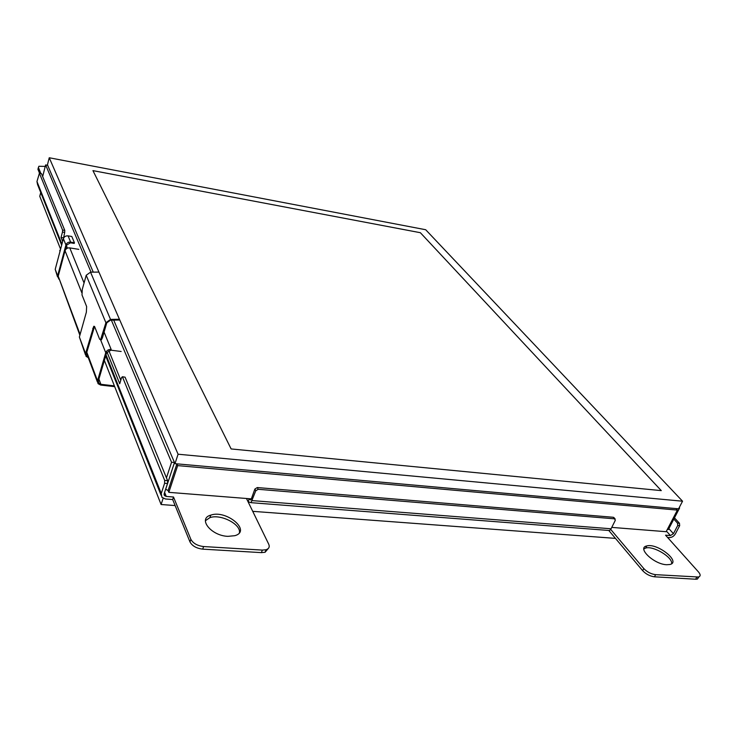 <?xml version="1.0" encoding="UTF-8"?>
<svg xmlns="http://www.w3.org/2000/svg" width="737" height="737" viewBox="0 0 737 737"><rect width="100%" height="100%" fill="white"/><g stroke="black" fill="none" stroke-linecap="round" stroke-linejoin="round"><path stroke-width="1.11" d="M60.591 249.207L39.761 196.3L40.728 192.514M615.459 538.379L252.727 511.34M175.139 505.564L161.099 504.513L163.135 498.323M161.099 504.513L104.368 360.421M231.132 448.944L661.282 490.621L420.366 232.708L92.945 170.625L231.132 448.944L92.945 170.625L420.366 232.708L661.282 490.621L231.132 448.944M682.545 501.206L425.691 229.732L49.241 157.755L178.087 454.222L682.545 501.206L678.584 508.816L174.973 463.674L178.087 454.222M49.241 157.755L47.454 164.784L93.249 272.137M113.728 320.134L174.973 463.674M251.335 498.875L168.828 492.344L168.1 490.556L165.65 489.211M166.451 477.843L171.555 462.246L174.476 462.514L165.696 489.221M42.663 176.548L45.62 164.922L91.038 272.146M111.379 320.18L171.555 462.246M47.675 165.309L45.62 164.922M667.326 529.424L668.404 529.516L679.597 507.986L679.228 507.59M679.044 507.94L679.597 507.986M611.774 527.397L666.147 531.699L677.386 510.096L675.976 508.585M168.828 492.344L177.663 465.609L677.386 510.096M168.1 490.556L176.917 463.849L177.663 465.609M78.822 249.355L69.766 247.899C67.408 247.733 65.833 248.691 65.04 250.755L58.214 276.172L79.872 335.252M114.705 386.667L100.674 385.055L98.021 383.655L97.524 380.817L105.741 352.71C106.681 350.416 108.486 349.32 111.149 349.412L104.083 332.092M121.154 351.485L110.919 350.186L106.598 352.82L98.38 380.909L98.776 383.185L100.895 384.309L114.382 385.866M60.489 249.557L60.167 250.764M59.992 251.418L59.881 250.387M88.283 357.675L86.045 356.33L85.556 353.557L93.756 326.288L94.64 326.666L99.652 339.269L100.591 339.656L105.907 322.732L110.522 319.416L119.422 319.241L98.933 272.091L90.54 272.156L86.211 275.26L82.268 289.448L82.01 294.966L86.625 306.546L86.367 312.184L79.375 337.021L85.428 354.681M94.539 326.454L86.376 353.659L86.773 355.879L87.943 356.763M119.422 319.241L119.191 320.015L110.449 320.199L106.764 322.843L102.452 337.712L101.439 339.766L100.619 339.628M65.381 249.926L66.68 245.089L70.457 242.805L74.234 243.422L74.428 242.731L71.821 236.494L68.071 235.868C65.74 235.702 64.174 236.651 63.391 238.705L55.211 269.337L57.541 276.863M58.822 279.102L57.643 275.813L65.925 244.97C66.717 242.897 68.292 241.948 70.641 242.114L74.428 242.731M249.17 498.7L248.305 501.096L248.728 501.971L251.004 502.671L255.767 490.787L258.19 489.294L614.612 518.83L615.284 520.359L611.074 528.779L609.563 530.529L606.846 530.318M258.19 489.294L257.305 487.553L254.891 489.036L251.345 498.848L250.746 499.889L249.603 499.539L250.948 499.649M257.305 487.553L613.276 517.273L614.612 518.83M613.967 517.641L613.276 517.273M667.584 537.466L669.371 537.595C671.858 537.54 673.867 536.278 675.396 533.828L679.68 525.656L679.459 523.27L674.466 517.853M679.459 523.27L677.506 523.104L677.727 525.49L673.443 533.68L670.43 535.559L666.441 531.137M677.506 523.104L673.821 519.097M106.976 351.982L119.716 383.747L121.596 377.491L122.453 376.856L164.673 480.386L164.6 483.288L161.265 493.468L161.891 497.3L165.429 498.977L172.679 499.529L189.98 541.935C192.219 545.97 196.457 548.374 202.703 549.139L261.386 552.63L265.09 552.271L268.286 548.494M164.6 483.288L167.52 483.527L167.594 480.635L164.673 480.386M167.52 483.527L164.176 493.698L164.498 495.614L166.258 496.452L173.508 497.014L190.874 539.346C193.112 543.372 197.359 545.776 203.615 546.55L262.326 550.097L266.029 549.747C268.968 548.724 269.862 546.882 268.738 544.228L246.471 498.488M62.654 241.478L61.042 237.452L62.479 232.044L64.69 232.413L64.792 230.423L62.581 230.055L62.479 232.044M61.659 245.172L37.55 184.517L36.961 181.532L39.411 173.241L62.581 230.055M122.453 376.856L125.087 377.169L122.388 376.736M39.411 173.241L41.456 173.619L39.374 173.177M41.456 173.619L64.792 230.423M64.69 232.413L63.483 238.401M66.487 245.826L67.436 248.166M108.781 350.49L120.785 380.191M125.087 377.169L167.594 480.635M61.042 237.452L63.253 237.821M698.971 576.85L697.34 579.116L695.636 579.227L654.474 576.804C649.933 576.196 645.999 574.169 642.682 570.696L608.799 530.474M248.305 501.096L247.724 501.059M38.195 168.266L37.937 169.298L39.531 173.204M671.647 563.676C672.734 557.181 653.258 545.555 645.667 548.052L643.862 548.899M239.442 532.63C240.925 524.071 220.409 513.726 209.888 517.65L205.402 520.718M249.198 498.709L249.603 499.539M610.706 529.406L643.788 568.559C647.123 572.013 651.057 574.049 655.598 574.657L698.473 577.016C700.675 576.279 700.684 574.602 698.501 571.967L665.548 535.182L670.43 535.559M45.243 166.415L38.914 166.267L38.398 167.465L40.848 173.444M666.635 564.726C653.949 564.339 636.657 547.794 646.736 545.96C657.201 542.662 681.624 562.055 669.822 564.514L666.635 564.726M227.899 536.352C211.022 535.753 197.498 518.562 210.764 515.135C226.333 509.442 251.925 530.935 234.845 535.688L227.899 536.352M172.679 499.529L173.508 497.014M97.524 380.817L86.791 352.231M80.103 334.441L58.214 276.172M98.915 379.076L100.895 384.309M105.741 352.71L100.545 339.693M81.77 292.663L65.04 250.755M84.064 282.98L69.766 247.899M59.761 250.829L59.937 250.175M85.556 353.557L79.375 337.021M93.581 328.453L92.751 328.343M105.907 322.732L86.211 275.26M110.522 319.416L90.54 272.156M102.452 337.712L101.605 337.601M55.211 269.337L57.643 275.813M65.925 244.97L63.391 238.705M70.641 242.114L68.071 235.868M254.891 489.036L255.767 490.787M677.727 525.49L679.68 525.656M668.864 528.613L673.443 533.68M36.961 181.532L61.926 244.187M106.008 354.819L161.265 493.468M252.211 500.607L611.074 528.779M164.618 492.371L166.258 496.452M695.636 579.227L696.769 577.126M654.474 576.804L655.598 574.657M642.682 570.696L643.788 568.559M261.386 552.63L262.326 550.097M202.703 549.139L203.615 546.55M189.98 541.935L190.874 539.346M37.937 169.298L38.398 167.465M86.551 353.06L97.395 381.969M98.27 381.84L98.776 383.185M86.284 354.561L86.773 355.879M101.439 339.766L100.591 339.656M94.493 326.39L93.756 326.288M613.866 517.521L615.202 519.078M609.563 530.529L251.004 502.671M161.044 495.153L105.686 355.925M164.498 495.614L164.065 494.555M645.667 548.052L646.736 545.96M209.888 517.65L210.764 515.135M697.34 579.116L698.473 577.016M265.09 552.271L266.029 549.747"/></g></svg>
